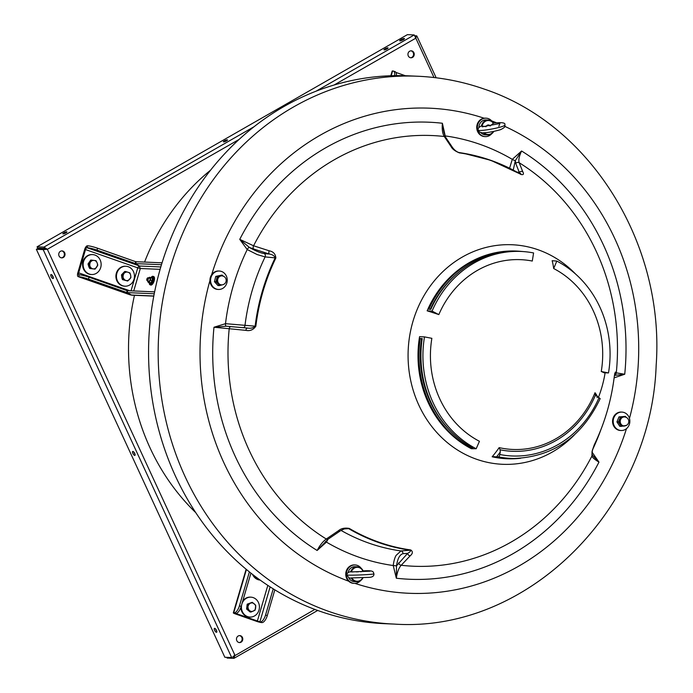 <?xml version="1.0" encoding="UTF-8"?>
<svg xmlns="http://www.w3.org/2000/svg" width="693" height="693" viewBox="0 0 693 693"><rect width="100%" height="100%" fill="white"/><g stroke="black" fill="none" stroke-linecap="round" stroke-linejoin="round"><path stroke-width="1.04" d="M403.179 39.735A2.616 0.554 155.2 0 1 399.679 40.783A2.616 0.554 155.2 0 1 400.935 39.64A2.616 0.554 155.2 0 1 404.435 38.583A2.616 0.554 155.2 0 1 403.179 39.735M63.921 232.822A2.244 0.476 -24.8 0 0 62.846 233.801A2.244 0.476 -24.8 0 0 65.844 232.9A2.244 0.476 -24.8 0 0 66.918 231.921A2.244 0.476 -24.8 0 0 63.921 232.822M224.48 140.826A2.244 0.476 -24.8 0 0 223.406 141.814A2.244 0.476 -24.8 0 0 226.403 140.913A2.244 0.476 -24.8 0 0 227.477 139.934A2.244 0.476 -24.8 0 0 224.48 140.826M385.039 48.839A2.244 0.476 -24.8 0 0 383.965 49.827A2.244 0.476 -24.8 0 0 386.963 48.926A2.244 0.476 -24.8 0 0 388.037 47.938A2.244 0.476 -24.8 0 0 385.039 48.839M214.613 628.317A2.244 0.832 -119.8 0 0 214.414 628.36A2.244 0.832 -119.8 0 0 214.683 630.491A2.244 0.832 -119.8 0 0 216.45 632.293A2.244 0.832 -119.8 0 0 216.64 632.25A2.244 0.832 -119.8 0 0 216.381 630.119A2.244 0.832 -119.8 0 0 214.613 628.317M215.506 628.872A2.244 0.832 -119.8 0 0 216.753 631.046M132.883 451.438A2.244 0.832 -119.8 0 0 132.684 451.481A2.244 0.832 -119.8 0 0 132.952 453.612A2.244 0.832 -119.8 0 0 134.719 455.414A2.244 0.832 -119.8 0 0 134.918 455.37A2.244 0.832 -119.8 0 0 134.65 453.239A2.244 0.832 -119.8 0 0 132.883 451.438M133.784 452.001A2.244 0.832 -119.8 0 0 135.022 454.166M51.152 274.558A2.244 0.832 -119.8 0 0 50.953 274.601A2.244 0.832 -119.8 0 0 51.221 276.741A2.244 0.832 -119.8 0 0 52.989 278.543A2.244 0.832 -119.8 0 0 53.188 278.499A2.244 0.832 -119.8 0 0 52.919 276.36A2.244 0.832 -119.8 0 0 51.152 274.558M52.053 275.121A2.244 0.832 -119.8 0 0 53.292 277.287M431.263 403.854A130.856 118.208 92.5 0 0 431.47 403.395M435.94 299.324A130.856 118.208 92.5 0 0 435.776 298.839M430.925 403.153A130.856 118.208 92.5 0 0 431.133 402.668M435.542 300.008A130.856 118.208 92.5 0 0 435.377 299.515M236.824 640.704A3.491 3.153 92.5 0 0 239.483 642.576A3.491 3.153 92.5 0 0 242.446 637.482A3.491 3.153 92.5 0 0 239.787 635.602A3.491 3.153 92.5 0 0 236.824 640.704M239.163 642.55A3.491 3.153 92.5 0 0 239.466 635.611M408.281 55.925A3.491 3.153 92.5 0 0 410.94 57.796A3.491 3.153 92.5 0 0 413.903 52.703A3.491 3.153 92.5 0 0 411.244 50.823A3.491 3.153 92.5 0 0 408.281 55.925M410.62 57.762A3.491 3.153 92.5 0 0 410.923 50.832M59.07 255.994A3.491 3.153 92.5 0 0 61.729 257.874A3.491 3.153 92.5 0 0 64.683 252.772A3.491 3.153 92.5 0 0 62.023 250.901A3.491 3.153 92.5 0 0 59.07 255.994M61.408 257.839A3.491 3.153 92.5 0 0 61.703 250.901M239.024 139.475L47.341 249.289L43.183 249.601L44.387 248.917L47.341 249.289L43.91 247.115L44.525 248.44L37.691 248.146L37.075 246.821L43.91 247.115L253.941 126.784M46.7 249.263L44.525 248.44M37.075 246.821L407.397 34.65L414.232 34.945L415.826 38.176L416.484 35.733L415.237 36.417M436.157 77.781L416.9 36.105L414.83 35.664M415.583 37.309L415.28 36.417L415.609 37.145M47.341 249.289L234.91 655.223L233.931 658.35L317.68 610.464M226.767 657.354L227.096 658.055L233.931 658.35L233.584 656.921M233.81 656.739L234.269 655.197M233.316 657.025L232.675 656.999M314.856 609.424L232.961 656.756M231.765 657.518L224.844 657.267L36.348 249.307L43.183 249.601L231.687 657.562M44.387 248.917L37.552 248.622L36.348 249.307M195.764 512.638A219.343 198.137 -87.5 0 1 134.468 295.296M144.568 262.067A219.343 198.137 -87.5 0 1 210.473 170.261M250.927 573.12L241.155 606.444A7.476 3.093 109.3 0 1 235.863 613.435L233.723 612.811A3.985 0.45 -163.7 0 0 233.324 612.889A3.985 0.45 -163.7 0 0 235.438 613.937L256.427 621.292A3.985 0.45 -163.7 0 0 261.564 622.565L260.273 621.985A7.476 3.093 -70.7 0 0 265.566 614.994L273.233 588.851M235.863 613.435L260.273 621.985M265.566 614.994L267.281 615.592L274.835 589.838M267.281 615.592A7.476 3.093 109.3 0 1 261.989 622.583M234.147 612.829A7.476 3.093 -70.7 0 0 239.44 605.838L241.155 606.444M249.393 571.898L239.44 605.838M328.014 539.241L326.429 542.125L317.134 550.476C319.88 545.235 322.929 541.415 326.282 539.024L338.479 530.708C341.095 528.421 344.69 527.65 349.263 528.413A200.164 180.812 92.5 0 0 379.106 542.255A200.164 180.812 92.5 0 0 410.75 549.956C413.037 551.602 412.846 553.551 410.169 555.829A2.495 1.949 -136.5 0 1 407.649 553.335L402.945 553.698C399.74 554.582 397.6 558.627 396.509 565.843L407.649 553.335C409.996 552.13 410.862 551.091 410.265 550.225A200.459 181.081 -87.5 0 1 348.692 528.655L344.282 528.924M509.572 168.208L512.292 159.355L521.586 151.005C519.118 156.263 518.329 160.17 519.213 162.751L522.782 171.734C524.073 174.194 523.432 175.086 520.85 174.411A200.164 180.812 92.5 0 0 491.016 160.568A200.164 180.812 92.5 0 0 459.372 152.876C455.084 151.143 452.33 149.064 451.091 146.621A2.495 2.027 -33.9 0 1 452.434 147.392L445.642 137.275A2.495 2.027 -33.9 0 0 444.3 136.504C442.498 133.662 441.865 129.253 442.394 123.259L445.417 136.919M269.231 250.814C273.328 251.611 275.537 254.01 275.849 258.021A200.164 180.812 92.5 0 0 255.847 326.238C253.3 329.851 249.982 331.228 245.902 330.37A2.495 1.481 -85 0 1 247.592 328.084L247.592 328.084A2.495 1.481 -85 0 1 247.652 328.092C250.788 328.586 253.283 327.945 255.137 326.186A200.459 181.081 -87.5 0 1 275.173 257.865L265.107 256.93L257.129 254.539L247.219 249.567L239.752 239.354L253.569 245.772L269.231 250.814A2.495 1.533 107.8 0 0 269.36 254.054C272.488 254.548 274.428 255.821 275.173 257.865A2.495 0.459 -154.1 0 1 275.849 258.021M319.646 611.157A274.177 247.67 -87.5 0 1 152.616 302.746A274.177 247.67 -87.5 0 1 408.056 75.823L417.671 76.239A274.177 247.67 -87.5 0 0 162.223 303.162A274.177 247.67 -87.5 0 0 329.253 611.572A274.177 247.67 -87.5 0 0 394.135 624.081L384.52 623.674A274.177 247.67 -87.5 0 1 319.646 611.157M608.497 372.938L601.255 371.509A124.627 7.259 9.5 0 1 603.924 372.765L608.497 372.938A103.569 93.555 92.5 0 0 556.817 261.079L553.681 268.537A124.627 49.281 -62.6 0 0 552.148 260.707L556.817 261.079M601.255 371.509A95.339 86.123 92.5 0 0 553.681 268.537M499.826 454.513L500.268 451.983A127.096 54.011 101.1 0 1 496.56 456.878L498.371 456.878A2.495 1.057 -78.9 0 0 499.826 454.513A101.161 91.381 92.5 0 0 599.003 397.695L595.443 395.175L595.001 392.723A124.601 20.712 23.3 0 1 597.349 396.517L597.08 397.583M520.686 458.246A104.158 94.092 -87.5 0 1 492.143 456.791A124.601 52.954 -78.9 0 0 499.151 447.635A94.62 85.473 92.5 0 0 595.001 392.723M476.178 448.743L471.353 448.717A103.759 93.728 92.5 0 1 419.577 336.651L424.497 336.893A103.569 93.555 92.5 0 0 476.178 448.743L479.443 441.294A95.339 86.123 92.5 0 1 431.869 338.323L424.497 336.893M420.227 338.487A103.725 93.694 92.5 0 0 470.807 447.938L472.756 447.955A103.647 93.624 -87.5 0 1 422.219 338.582L420.227 338.487L421.561 338.721A102.226 92.342 92.5 0 0 448.51 428.906M521.5 251.42A103.725 93.694 92.5 0 0 520.547 251.334L519.646 251.264A103.759 93.728 92.5 0 0 427.148 310.828L432.06 311.114L438.825 314.596A124.627 20.712 -156.7 0 0 427.148 310.828M438.825 314.596A95.339 86.123 92.5 0 1 532.293 261.044L533.593 252.945A103.569 93.555 92.5 0 0 524.376 251.663A103.569 93.555 92.5 0 0 432.06 311.114M520.547 251.334A103.725 93.694 92.5 0 0 428.802 309.251L430.786 309.364A103.647 93.624 -87.5 0 1 522.461 251.498L524.376 251.663M421.561 338.721L422.193 338.747M455.102 275.364A102.226 92.342 92.5 0 0 430.266 309.338M253.699 249.012L249.376 247.427C255.414 250.909 260.377 252.962 264.276 253.586L269.36 254.054L253.699 249.012A2.495 1.533 107.8 0 1 253.569 245.772A215.54 194.707 92.5 0 1 444.3 136.504L451.091 146.621M245.902 330.37L213.99 327.243L225.485 323.674A2.495 1.065 97.2 0 0 226.213 326.186L248.094 328.118M522.782 171.734A2.495 2.209 158.3 0 0 519.326 172.444L515.757 163.461L515.332 160.594L513.227 170.062M614.57 375.372L614.57 375.372A2.495 1.065 -82.8 0 0 614.44 375.389A2.495 1.065 -82.8 0 1 614.57 375.372L624.731 374.237L614.111 377.867M592.246 452.416L598.969 462.127C594.386 459.294 592.039 457.25 591.926 455.994L592.03 451.637L594.273 444.811A200.164 180.812 92.5 0 0 614.275 376.585L615.349 372.08A2.495 2.486 129.5 0 1 614.812 373.397M410.169 555.829L401.195 565.271C398.778 567.922 397.158 572.245 396.327 578.222L393.208 565.523C393.858 560.828 394.837 557.441 396.127 555.37L400.961 550.944L410.265 550.225A2.495 1.065 98 0 0 410.75 549.956M496.56 456.878L493.944 456.67A103.751 93.72 92.5 0 0 511.053 458.454L511.651 458.454A103.725 93.694 92.5 0 0 512.612 458.454M498.371 456.878A103.612 93.59 -87.5 0 0 514.466 458.463L513.574 458.454A103.647 93.624 -87.5 0 1 499.081 457.172L497.15 457.172A103.725 93.694 92.5 0 0 511.651 458.454M595.711 395.59L595.443 395.175A96.466 87.145 -87.5 0 1 500.103 449.792L500.268 451.983M599.003 397.695L600.181 398.614C582.033 436.789 553.456 456.739 514.466 458.463M615.349 372.08L616.294 372.86L624.731 374.237A228.725 206.618 -87.5 0 0 521.586 151.005L515.332 160.594A2.495 0.476 26.5 0 1 512.292 159.355A2.495 0.476 -153.5 0 0 515.332 160.594M226.213 326.186A2.495 1.065 97.2 0 1 225.494 323.674L255.847 326.238M225.494 323.674A216.511 195.582 -87.5 0 1 247.219 249.567A2.495 0.962 121.1 0 1 249.376 247.418L239.752 239.354A228.725 206.618 -87.5 0 1 442.394 123.259L443.953 132.406L445.642 137.275M226.282 326.195L213.99 327.243A228.725 206.618 -87.5 0 0 317.134 550.476L328.161 539.137L340.358 530.829C343.763 529.01 345.92 528.205 346.829 528.413L348.692 528.655A2.495 0.962 120.4 0 0 349.263 528.413M516.961 172.072L519.326 172.444C520.911 173.822 521.318 174.385 520.53 174.134A200.459 181.081 -87.5 0 0 490.653 160.274A200.459 181.081 -87.5 0 0 463.132 153.205L458.385 152.417M458.861 152.547L458.905 152.555C456.566 151.767 454.409 150.043 452.434 147.392M445.512 135.958L444.915 135.88L445.512 135.958A216.511 195.582 -87.5 0 1 512.292 159.355L512.292 159.355M396.509 565.843L393.208 565.523L396.509 565.852L396.327 578.222A228.725 206.618 -87.5 0 0 598.969 462.127L592.186 454.963L592.29 450.597L594.265 444.854A2.495 0.459 25.9 0 1 594.239 444.88C604.625 423.388 611.295 400.632 614.275 376.594L614.83 373.215M592.03 451.637A2.495 2.434 1.4 0 0 592.29 450.597M326.429 542.125A2.495 0.476 26.5 0 1 325.45 541.415A2.495 0.476 -153.5 0 0 326.429 542.117A216.511 195.582 -87.5 0 0 358.835 557.172A216.511 195.582 -87.5 0 0 393.208 565.523M338.479 530.708A2.495 1.758 55.7 0 0 340.358 530.829M500.103 449.792L499.151 447.635M492.143 456.791L493.944 456.67M471.188 447.08L470.807 447.938M260.1 580.041A9.971 9.009 -87.5 0 1 253.361 575.025M260.152 580.076A9.971 9.009 -87.5 0 1 252.728 574.792A9.971 9.009 -87.5 0 1 252.547 574.393M247.557 609.078L248.137 604.218L247.176 604.183L246.595 609.034L250.104 611.98L251.065 612.023L247.557 609.078L246.595 609.034M248.137 604.218L252.226 602.312L255.734 605.266L255.154 610.117L251.065 612.023M252.226 602.312L247.176 604.183M249.203 610.247A4.271 3.855 -87.5 0 1 248.051 607.181M252.936 611.287A4.271 3.855 -87.5 0 1 249.956 610.88M255.648 608.22A4.271 3.855 -87.5 0 1 253.811 610.88M254.626 604.114A4.271 3.855 -87.5 0 1 255.769 607.181M250.892 603.075A4.271 3.855 -87.5 0 1 253.872 603.482M248.181 606.141A4.271 3.855 -87.5 0 1 250.008 603.482M257.657 601.108A9.971 9.009 -87.5 0 1 258.368 611.728A9.971 9.009 -87.5 0 1 249.991 617.073A9.971 9.009 -87.5 0 1 243.182 613.123A9.971 9.009 -87.5 0 1 242.472 602.503A9.971 9.009 -87.5 0 1 250.849 597.158A9.971 9.009 -87.5 0 1 257.657 601.108M249.723 617.065A9.971 9.009 -87.5 0 1 249.454 617.056A9.971 9.009 -87.5 0 1 242.645 613.097A9.971 9.009 -87.5 0 1 240.878 607.311M242.715 601.126A9.971 9.009 -87.5 0 1 250.312 597.132A9.971 9.009 -87.5 0 1 250.58 597.149M357.934 571.916A2.495 2.252 92.5 0 0 356.826 571.812M360.681 580.543A9.226 8.333 -87.5 0 1 358.446 582.371A9.226 8.333 -87.5 0 1 354.322 583.376A9.226 8.333 -87.5 0 1 346.569 576.152A9.226 8.333 -87.5 0 1 350.987 565.956A9.226 8.333 -87.5 0 1 355.111 564.951A9.226 8.333 -87.5 0 1 361.209 568.312M354.322 583.376L353.681 583.35A9.226 8.333 -87.5 0 1 345.928 576.117A9.226 8.333 -87.5 0 1 350.346 565.93A9.226 8.333 -87.5 0 1 354.469 564.925L355.111 564.951M352.884 572.002L350.632 571.647C347.955 572.323 346.76 573.414 347.037 574.939A13.462 0.528 177.7 0 0 348.336 575.112A13.462 0.528 177.7 0 0 363.453 574.809A13.462 0.528 177.7 0 0 373.934 573.882C374.099 576.23 372.176 577.399 368.165 577.39L350.909 577.945C349.679 578.603 348.388 577.598 347.037 574.939M360.845 571.812L363.141 570.919A7.476 6.757 -87.5 0 0 357.389 566.796A7.476 6.757 -87.5 0 0 350.762 571.638M357.389 566.796L355.041 566.692A7.476 6.757 92.5 0 0 348.146 572.487M348.64 577.486A7.476 6.757 92.5 0 0 354.4 581.635L356.748 581.739A7.476 6.757 -87.5 0 1 351.169 577.953M363.037 577.702A7.476 6.757 -87.5 0 1 356.748 581.739M362.889 571.032A6.982 6.306 92.5 0 0 357.008 567.307A6.982 6.306 92.5 0 0 351.446 571.69M356.41 571.959A2.521 2.278 -87.5 0 1 358.09 571.916M362.742 577.719A6.982 6.306 -87.5 0 1 351.905 577.971M486.131 126.672L481.453 126.005A7.476 6.757 -87.5 0 1 488.383 120.019A7.476 6.757 -87.5 0 1 493.581 123.129L490.15 125.97M481.453 126.005L481.098 126.074C478.655 127.382 477.702 128.725 478.248 130.102A13.462 1.429 169.5 0 0 479.565 130.466A13.462 1.429 169.5 0 0 494.568 128.482A13.462 1.429 169.5 0 0 504.712 125.173C505.873 126.308 504.426 127.833 500.372 129.73C492.758 131.843 486.659 132.874 482.085 132.822L479.426 132.017L478.248 130.102M488.383 120.019L486.036 119.924A7.476 6.757 92.5 0 0 478.958 127.477M480.899 132.684A7.476 6.757 92.5 0 0 485.395 134.858L487.742 134.962A7.476 6.757 -87.5 0 1 483.281 132.822M493.806 131.367A7.476 6.757 -87.5 0 1 487.742 134.962M493.355 123.319A6.982 6.306 92.5 0 0 487.006 120.677A6.982 6.306 92.5 0 0 482.129 125.979M486.165 126.568A2.521 2.278 -87.5 0 1 489.942 125.762M493.451 131.436A6.982 6.306 -87.5 0 1 484.112 132.779M624.488 416.943L623.847 416.917A4.487 4.054 92.5 0 0 621.3 417.766A4.487 4.054 92.5 0 0 619.767 422.704A4.487 4.054 92.5 0 0 623.466 425.883L624.107 425.909A4.487 4.487 0 0 0 628.56 420.036A4.487 4.487 0 0 0 624.488 416.943A4.487 4.054 92.5 0 0 621.942 417.792A4.487 4.054 92.5 0 0 620.408 422.73A4.487 4.054 92.5 0 0 624.107 425.909M625.415 417.082A4.721 4.262 92.5 0 0 620.356 418.433A4.721 4.262 92.5 0 0 620.183 424.168A4.721 4.262 92.5 0 0 625.034 425.849M626.229 417.377L625.389 416.389L620.469 416.961L618.416 421.959L621.283 426.377L626.507 425.329M621.283 426.377L619.793 426.316L616.926 421.89L618.97 416.9L625.389 416.389M618.416 421.959L616.926 421.89M620.469 416.961L618.97 416.9M221.881 275.883L221.24 275.857A4.487 4.054 92.5 0 0 218.2 277.174A4.487 4.054 92.5 0 0 217.264 281.982A4.487 4.054 92.5 0 0 220.85 284.823L221.491 284.849A4.487 4.487 0 0 0 225.831 278.638A4.487 4.487 0 0 0 221.881 275.883A4.487 4.054 92.5 0 0 218.841 277.2A4.487 4.054 92.5 0 0 217.905 282.008A4.487 4.054 92.5 0 0 221.491 284.849M222.799 276.022A4.721 4.262 92.5 0 0 217.55 277.676A4.721 4.262 92.5 0 0 218.009 283.68L219.412 285.611L222.626 284.754M223.311 276.186L222.037 275.043L217.256 276.464L215.947 281.748L217.992 283.697A4.721 4.262 92.5 0 0 222.427 284.788M219.412 285.611L217.923 285.542L214.449 281.687L215.757 276.403L222.037 275.043M223.674 284.39L224.263 284.043M215.947 281.748L214.449 281.687M217.256 276.464L215.757 276.403M628.975 417.108A9.226 8.333 -87.5 0 1 621.127 430.518A9.226 8.333 -87.5 0 1 614.067 425.502A9.226 8.333 -87.5 0 1 621.916 412.092A9.226 8.333 -87.5 0 1 628.975 417.108M621.127 430.518L620.486 430.492A9.226 8.333 -87.5 0 1 613.426 425.476A9.226 8.333 -87.5 0 1 621.274 412.066L621.916 412.092M491.675 133.775A9.226 8.333 -87.5 0 1 489.44 135.603A9.226 8.333 -87.5 0 1 485.317 136.608A9.226 8.333 -87.5 0 1 477.555 129.374A9.226 8.333 -87.5 0 1 481.981 119.179A9.226 8.333 -87.5 0 1 486.105 118.174A9.226 8.333 -87.5 0 1 492.195 121.544M485.317 136.608L484.676 136.573A9.226 8.333 -87.5 0 1 476.914 129.348A9.226 8.333 -87.5 0 1 481.34 119.153A9.226 8.333 -87.5 0 1 485.464 118.148L486.105 118.174M211.46 284.442A9.226 8.333 -87.5 0 1 219.309 271.032A9.226 8.333 -87.5 0 1 226.36 276.048A9.226 8.333 -87.5 0 1 218.512 289.457A9.226 8.333 -87.5 0 1 211.46 284.442M218.512 289.457L217.871 289.431A9.226 8.333 -87.5 0 1 210.819 284.416A9.226 8.333 -87.5 0 1 218.667 271.006L219.309 271.032M489.977 125.996A2.495 2.252 92.5 0 0 487.82 125.035M147.34 280.163A1.247 0.52 -70.7 0 0 148.025 278.647A1.247 0.52 -70.7 0 0 147.54 277.988A1.247 0.52 -70.7 0 0 147.444 278.058A1.247 0.52 -70.7 0 0 146.803 280.085A1.247 0.52 -70.7 0 0 147.34 280.163M147.67 277.919A1.499 0.615 109.3 0 1 147.782 277.832A1.499 0.615 109.3 0 1 148.103 277.772A1.499 0.615 109.3 0 1 148.311 278.95A1.499 0.615 109.3 0 1 147.54 280.448A1.499 0.615 109.3 0 1 147.115 280.596A1.499 0.615 109.3 0 1 146.899 280.353A1.499 0.615 109.3 0 1 146.864 280.189M405.37 75.728L395.937 72.418M390.809 75.754L392.186 71.058A3.985 0.45 16.3 0 1 392.584 70.981L393.009 70.998A7.476 3.093 -70.7 0 1 393.39 71.076L395.105 71.674A7.476 3.093 109.3 0 1 396.439 75.632M394.672 75.65A7.476 3.093 -70.7 0 0 393.39 71.076M149.255 282.605L148.683 282.579A1.992 0.823 109.3 0 1 148.579 282.562A1.992 0.823 109.3 0 1 148.259 282.077M161.46 264.717L135.663 263.609L139.31 266.008L140.315 268.503L137.751 267.862L138.86 265.895L135.213 263.496L96.968 250.104A7.476 0.849 -163.7 0 0 87.335 247.713L86.911 247.696A1.992 0.823 -70.7 0 0 85.499 249.558L78.673 272.851A1.992 0.823 -70.7 0 0 78.863 274.766A1.992 0.823 -70.7 0 0 78.967 274.783L79.392 274.8A7.476 0.849 16.3 0 1 89.025 277.191L127.677 290.861M87.335 247.713L87.465 245.79A3.985 1.646 -70.7 0 0 84.641 249.523L77.815 272.808A3.985 1.646 -70.7 0 0 78.205 276.646A3.985 1.646 -70.7 0 0 78.404 276.689L79.392 274.8M153.785 296.128L131.731 295.183L127.166 292.602L154.236 293.771M127.166 292.602L127.72 290.705L154.617 291.857M89.025 277.191L88.461 279.097L126.706 292.489L130.024 294.768M78.404 276.689L130.405 294.733M88.461 279.097A7.476 0.849 -163.7 0 0 78.837 276.706M126.706 292.489L127.269 290.592M138.903 265.74L86.911 247.696M87.89 245.807A7.476 0.849 16.3 0 1 97.522 248.198L96.968 250.104M136.174 261.867L97.522 248.198M135.213 263.496L135.767 261.599M162.041 262.82L136.218 261.711L135.663 263.609M97.496 272.514A9.971 9.009 -87.5 0 1 91.71 274.523A9.971 9.009 -87.5 0 1 83.515 267.541A9.971 9.009 -87.5 0 1 86.772 256.601A9.971 9.009 -87.5 0 1 92.559 254.6A9.971 9.009 -87.5 0 1 100.754 261.573A9.971 9.009 -87.5 0 1 97.496 272.514M91.441 274.506A9.971 9.009 -87.5 0 1 91.173 274.497A9.971 9.009 -87.5 0 1 82.978 267.524A9.971 9.009 -87.5 0 1 86.235 256.583A9.971 9.009 -87.5 0 1 92.03 254.574A9.971 9.009 -87.5 0 1 92.299 254.591M90.67 268.52L88.981 264.016L91.675 260.109L90.714 260.066L88.02 263.972L88.773 266.692L89.709 268.477L95.054 269.118L89.709 268.477M91.675 260.109L96.058 260.707L97.349 263.453L97.748 265.211L95.054 269.118M88.981 264.016L88.02 263.972M90.887 261.651A4.271 3.855 -87.5 0 1 93.659 260.351M89.908 265.791A4.271 3.855 -87.5 0 1 90.307 262.491M92.654 268.763A4.271 3.855 -87.5 0 1 90.272 266.762M96.379 267.593A4.271 3.855 -87.5 0 1 93.598 268.893M97.349 263.453A4.271 3.855 -87.5 0 1 96.951 266.762M94.603 260.481A4.271 3.855 -87.5 0 1 96.985 262.491M129.6 285.04A9.971 9.009 -87.5 0 1 125.017 286.192A9.971 9.009 -87.5 0 1 116.649 278.447A9.971 9.009 -87.5 0 1 121.301 267.429A9.971 9.009 -87.5 0 1 125.875 266.268A9.971 9.009 -87.5 0 1 134.251 274.012A9.971 9.009 -87.5 0 1 129.6 285.04M124.757 286.174A9.971 9.009 -87.5 0 1 124.489 286.166A9.971 9.009 -87.5 0 1 116.112 278.43A9.971 9.009 -87.5 0 1 120.764 267.403A9.971 9.009 -87.5 0 1 125.338 266.251A9.971 9.009 -87.5 0 1 125.606 266.268M123.458 279.669L122.444 274.922L125.658 271.535L124.697 271.491L121.483 274.878L121.829 277.754L122.496 279.634L127.694 281.037L122.496 279.634M125.658 271.535L129.894 272.895L130.561 274.774L130.908 277.65L127.694 281.037M122.444 274.922L121.483 274.878M124.662 272.877A4.271 3.855 -87.5 0 1 127.59 272.08M123.111 276.802A4.271 3.855 -87.5 0 1 123.969 273.605M125.39 280.215A4.271 3.855 -87.5 0 1 123.328 277.815M129.227 279.712A4.271 3.855 -87.5 0 1 126.299 280.509M130.778 275.797A4.271 3.855 -87.5 0 1 129.912 278.993M128.5 272.375A4.271 3.855 -87.5 0 1 130.561 274.774M149.991 282.666L147.921 281.956L149.991 282.666M149.056 282.311L150.433 280.128L150.676 277.598L149.411 277.33M149.272 277.408A2.503 1.039 -70.7 0 1 149.688 277.278L149.272 277.408A2.503 1.039 -70.7 0 0 148.683 277.98M150.676 277.598L152.304 278.17L152.062 280.7L150.684 282.883M150.433 280.128L152.062 280.7M147.696 280.804A2.503 1.039 -70.7 0 0 147.791 281.618M148.267 282.051A2.503 1.039 -70.7 0 0 149.307 281.289M149.541 280.925A2.503 1.039 -70.7 0 0 150.216 278.967M148.103 277.772L150.26 278.525A2.503 1.039 -70.7 0 0 149.879 277.339M149.264 282.432A4.487 1.854 -70.7 0 0 149.307 283.576A4.487 1.854 -70.7 0 0 150.06 284.797L150.745 285.04A4.487 1.854 -70.7 0 0 153.422 282.727A4.487 1.854 -70.7 0 0 154.47 277.789A4.487 1.854 -70.7 0 0 153.716 276.568L153.032 276.334A4.487 1.854 -70.7 0 0 150.927 277.685M150.06 284.797A4.487 1.854 -70.7 0 0 152.737 282.493A4.487 1.854 -70.7 0 0 153.785 277.555A4.487 1.854 -70.7 0 0 153.032 276.334M434 77.529L415.826 38.176L334.069 85.022M316.121 91.155L414.232 34.945M236.478 613.34L236.296 613.981M257.276 621.335L267.827 585.368M259.849 621.967L270.131 586.884M233.723 612.811L246.431 569.473M341.025 530.405A201.576 182.094 92.5 0 0 369.083 543.191A201.576 182.094 92.5 0 0 400.961 550.944A2.495 2.244 -94.4 0 1 402.945 553.698M574.28 435.031A109.884 99.264 -87.5 0 1 476.645 459.286A109.884 99.264 -87.5 0 1 412.95 321.439A109.884 99.264 -87.5 0 1 538.08 249.757A109.884 99.264 -87.5 0 1 575.614 274.073M248.137 328.127L230.882 326.628A2.495 1.481 -85 0 0 229.192 328.906A215.54 194.707 92.5 0 0 326.282 539.024A2.495 1.758 55.7 0 0 328.161 539.137M348.657 581.184A242.767 219.3 -87.5 0 1 209.944 280.57M211.677 274.645A242.767 219.3 -87.5 0 1 484.112 118.208M605.11 372.808A109.884 99.264 -87.5 0 1 598.431 397.401M264.276 253.586A2.495 2.2 -84.7 0 1 265.107 256.93A201.576 182.094 92.5 0 0 244.958 325.667A2.495 2.192 -87.1 0 1 243.434 327.72M459.372 152.876A2.495 1.065 -82 0 0 458.965 152.564A200.459 181.081 -87.5 0 1 463.132 153.205L490.722 160.291L521.006 174.359M491.675 120.894A242.767 219.3 -87.5 0 1 496.379 122.73M504.712 126.325A242.767 219.3 -87.5 0 1 629.461 418.442M626.472 428.672A242.767 219.3 -87.5 0 1 354.937 583.376M398.674 562.777A2.495 1.949 -136.5 0 0 401.195 565.271A215.54 194.707 92.5 0 0 591.926 455.994A2.495 2.434 1.4 0 0 592.186 454.963M614.5 375.008A2.495 2.486 129.5 0 0 616.294 372.86A215.54 194.707 92.5 0 0 519.213 162.751A2.495 2.209 158.3 0 0 515.757 163.461M247.219 249.567L247.219 249.567A2.495 0.962 -58.9 0 1 249.376 247.427M600.77 429.998A216.511 195.582 -87.5 0 1 592.359 450.129M226.091 326.178L230.882 326.628A2.495 1.481 -85 0 1 230.942 326.637M391.19 75.736L392.584 70.981M133.732 290.965L140.315 268.503L160.1 269.352M85.499 249.558L137.751 267.862L131.012 290.843M78.673 272.851L129.903 290.8M130.812 295.001L153.811 295.989M160.802 266.935L139.31 266.008M152.165 277.226A3.352 1.386 -70.7 0 0 151.039 277.72L152.443 277.131C153.716 280.059 152.954 282.294 150.164 283.827L149.367 282.467A3.352 1.386 -70.7 0 0 149.983 283.567A3.352 1.386 -70.7 0 0 152.399 280.812A3.352 1.386 -70.7 0 0 152.165 277.226M150.494 283.645A3.257 1.343 -70.7 0 0 152.832 280.968A3.257 1.343 -70.7 0 0 152.607 277.486M246.128 569.222L233.324 612.889M394.135 624.081C527.616 633.237 651.273 509.121 656.158 365.367C664.968 244.716 591.207 124.584 484.156 89.059C462.56 81.505 440.393 77.235 417.671 76.239M249.991 617.073L249.454 617.056M250.849 597.158L250.312 597.132M370.071 571.171L350.684 571.942M373.934 573.882C373.12 572.063 374.419 570.114 363.097 570.919M498.83 126.273L499.896 123.527L482.146 126.836M504.712 125.173C506.046 122.791 502.286 122.115 493.442 123.137M147.115 280.596L149.264 281.349M78.205 276.646L130.18 294.854M91.71 274.523L91.173 274.497M92.559 254.6L92.03 254.574M125.017 286.192L124.489 286.166M125.875 266.268L125.338 266.251"/></g></svg>
